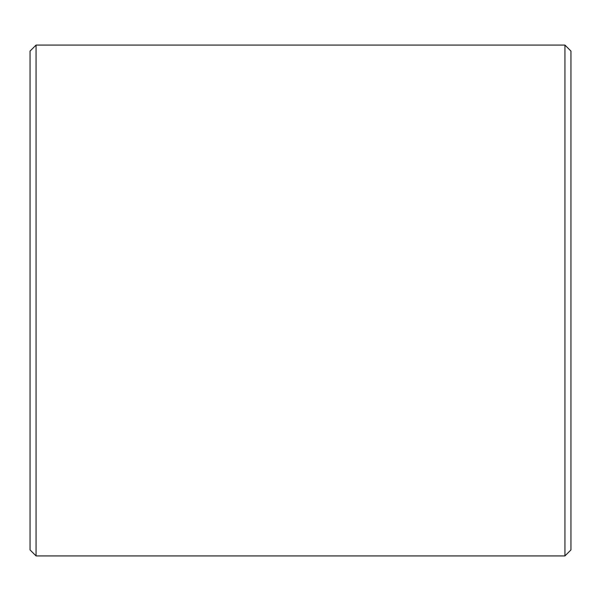 <?xml version="1.0" encoding="UTF-8"?>
<svg xmlns="http://www.w3.org/2000/svg" width="601" height="601" viewBox="0 0 601 601"><rect width="100%" height="100%" fill="white"/><g stroke="black" fill="none" stroke-linecap="round" stroke-linejoin="round"><path stroke-width="0.9" d="M564.94 555.925L570.95 549.915L570.95 51.085L564.94 45.075L36.06 45.075L36.06 555.925L564.94 555.925L564.94 45.075M36.06 555.925L30.05 549.915L30.05 51.085L36.06 45.075"/></g></svg>
